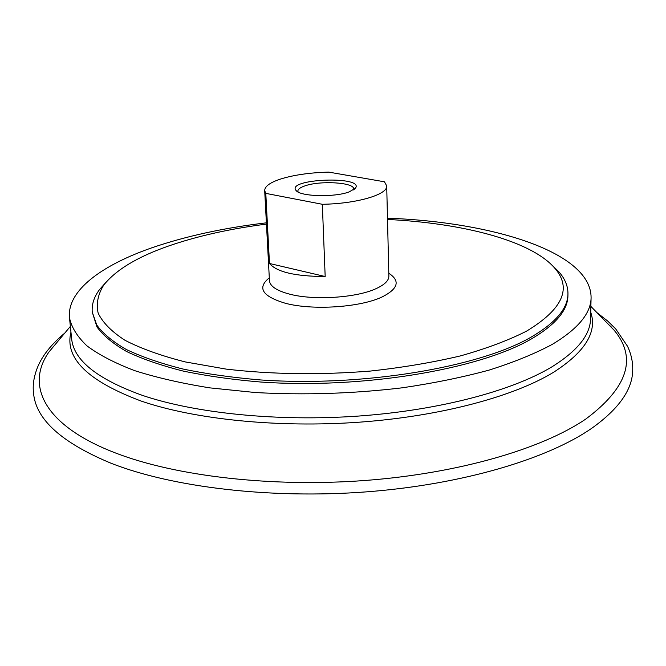 <?xml version="1.0" encoding="UTF-8"?>
<svg xmlns="http://www.w3.org/2000/svg" width="666" height="666" viewBox="0 0 666 666"><rect width="100%" height="100%" fill="white"/><g stroke="black" fill="none" stroke-linecap="round" stroke-linejoin="round"><path stroke-width="1" d="M298.127 192.024L297.869 191.117C297.893 189.261 300.141 187.554 304.612 185.989C319.813 180.336 354.42 182.351 353.663 188.969L353.471 189.902M349.267 191.858L355.428 188.212C364.935 175.599 285.606 178.646 296.054 190.493C300.15 196.595 334.765 197.536 349.267 191.858M265.792 193.373L322.327 204.287C356.934 203.754 387.928 194.522 386.705 185.906L384.473 181.801L328.746 172.111C309.582 172.644 293.365 175.008 280.111 179.196C269.905 182.626 264.76 186.422 264.685 190.601L265.792 193.373L269.48 263.486L325.175 276.515C295.313 276.382 276.748 272.036 269.48 263.486M322.327 204.287L325.175 276.515M387.479 218.173C493.256 222.069 591.3 252.322 591.092 297.685C590.933 313.345 577.996 328.904 552.289 344.364C534.915 353.688 513.894 362.254 489.21 370.063C462.687 377.272 433.724 383.183 402.339 387.795C353.271 393.664 304.304 395.246 255.444 392.54L209.948 387.887C181.66 383.366 156.543 377.614 134.607 370.621C114.81 363.07 98.926 354.82 86.955 345.862C77.273 336.663 71.445 327.281 69.48 317.724C66.858 290.751 101.407 265.309 152.023 247.735C185.806 236.172 223.926 227.872 266.392 222.827M603.071 318.897L614.152 330.244C637.362 358.042 627.847 387.687 585.614 419.18C541.941 448.867 458.924 473.376 365.243 480.469C271.578 487.495 176.107 476.173 116.317 453.288C43.465 425.624 25.425 385.115 48.984 351.956L59.157 339.793M596.936 312.612L607.642 320.995L615.675 328.871L627.563 346.328C631.285 354.345 633 362.412 632.7 370.521C632.317 389.801 618.681 409.049 591.791 428.255C547.402 459.041 462.454 484.532 366.4 491.866C270.354 499.134 172.477 487.254 111.472 463.419C61.98 442.923 36.014 419.63 33.583 393.539C32.476 385.389 33.833 376.556 37.646 367.033C42.316 355.627 51.365 344.305 64.802 333.05M51.207 348.876L54.088 345.862M608.599 324.558L611.704 327.347M387.512 219.455C462.271 223.102 530.327 240.434 554.378 267.724C572.335 287.945 563.028 309.099 526.448 331.193C508.433 340.326 486.471 348.551 460.547 355.877C432.709 362.471 402.622 367.54 370.279 371.07C319.938 375.091 271.895 374.434 226.149 369.106L185.281 361.929C161.072 355.769 140.976 348.559 125 340.293C111.597 331.618 102.647 322.544 98.135 313.078C96.079 303.571 97.969 294.222 103.788 285.031C115.876 269.872 137.437 256.876 168.465 246.045C197.253 236.08 229.92 228.771 266.458 224.109M552.006 265.185L558.882 271.828C564.984 278.746 568.006 286.08 567.956 293.831C567.857 308.466 555.519 322.935 530.944 337.229C478.712 367.416 362.237 387.104 260.614 379.945C232.401 377.58 206.418 373.917 182.667 368.956C160.589 363.361 141.8 356.868 126.307 349.492C112.862 341.758 103.022 333.608 96.778 325.058L92.249 312.104C91.608 304.379 94.064 296.836 99.617 289.469L105.961 282.317M567.956 293.831L567.923 295.671C567.815 310.356 555.486 324.866 530.919 339.202C478.721 369.48 362.304 389.21 260.731 382.026C232.534 379.645 206.56 375.965 182.825 370.987C160.756 365.368 141.975 358.857 126.482 351.457C113.037 343.689 103.197 335.514 96.961 326.939L92.249 312.104M591.092 297.685L590.567 318.564C590.392 334.782 577.514 350.874 551.939 366.833C512.395 390.734 439.901 410.181 358.932 416.034C277.98 421.811 195.421 413.328 142.399 395.379C97.103 379.079 73.501 360.115 71.603 338.503L69.48 317.724M590.725 312.204C597.477 331.976 585.114 351.981 553.637 372.236C513.902 396.511 440.909 416.267 359.349 422.186C277.805 428.038 194.639 419.372 141.292 401.107C87.804 381.094 64.361 358.108 70.962 332.176M386.705 185.906L388.869 276.124C388.877 280.536 384.665 284.69 376.232 288.578C356.718 297.81 314.061 300.616 289.768 294.181C276.756 290.759 269.988 286.263 269.455 280.711L264.685 190.601M388.802 273.251C400.433 280.869 398.243 288.753 382.234 296.886C360.473 307.417 312.404 310.606 285.223 303.221C262.196 296.287 256.893 287.82 269.305 277.839M354.354 189.277L355.428 188.212M297.202 191.475L296.054 190.493M70.371 326.398L48.984 351.956M590.875 306.402L614.152 330.244M103.788 285.031L99.617 289.469M554.378 267.724L558.882 271.828"/></g></svg>
